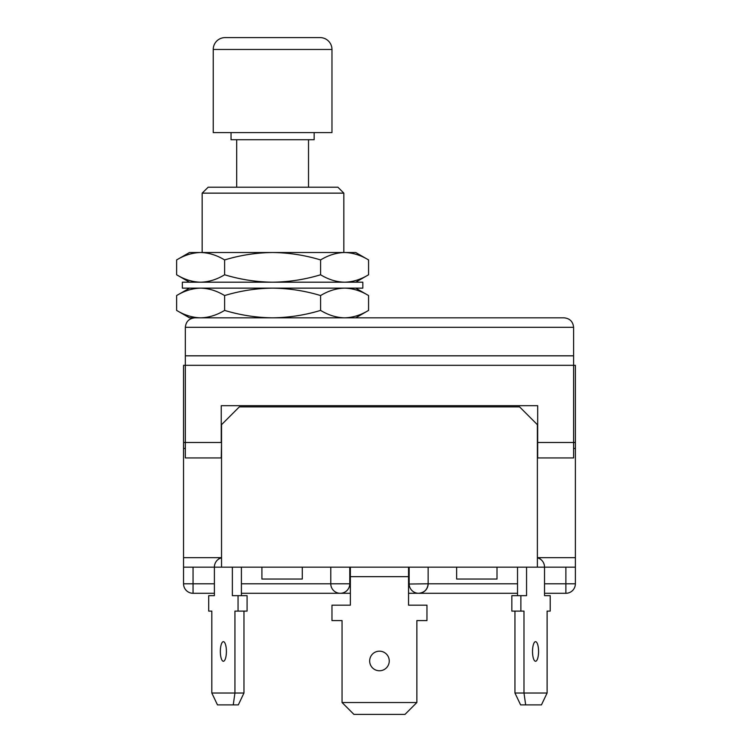 <?xml version="1.0" encoding="UTF-8"?>
<svg xmlns="http://www.w3.org/2000/svg" width="752" height="752" viewBox="0 0 752 752"><rect width="100%" height="100%" fill="white"/><g stroke="black" fill="none" stroke-linecap="round" stroke-linejoin="round"><path stroke-width="1.13" d="M225.102 37.6L320.089 37.6A11.872 11.872 0 0 1 331.97 49.472L213.23 49.472A11.872 11.872 0 0 1 225.102 37.6M208.172 187.21L202.166 193.142L208.172 187.21L337.902 187.21L343.843 193.142L202.166 193.142L202.166 252.512M308.517 187.21L308.517 139.712M236.683 187.21L236.683 139.712M231.043 132.587L231.043 139.712L314.157 139.712L314.157 132.587M213.23 49.472L213.23 132.587L331.97 132.587L331.97 49.472M194.824 317.823C189.1 318.425 185.932 321.593 185.33 327.317C185.932 321.593 189.1 318.425 194.824 317.823L564.094 317.823C569.828 318.425 572.996 321.593 573.597 327.317L573.597 457.93L537.68 457.93L537.68 405.685L221.248 405.685L221.248 442.496L183.544 442.496L183.544 567.168L214.386 567.168L214.386 595.659L208.699 595.659L208.699 611.103L211.82 611.103L211.82 693.024L234.934 693.024L234.934 611.103L238.055 611.103L238.055 595.659L232.368 595.659L232.368 567.168M564.094 317.823C569.828 318.425 572.996 321.593 573.597 327.317L185.33 327.317L185.33 355.818L573.597 355.818M185.33 355.818L185.33 457.93L221.248 457.93L221.539 442.496M224.613 259.938C216.773 255.182 208.774 252.71 200.615 252.512C192.437 252.71 184.437 255.191 176.626 259.938L189.485 252.512L355.715 252.512L368.574 259.938L368.574 274.771C360.753 279.528 352.763 282 344.576 282.197C336.417 282 328.417 279.528 320.587 274.771L320.587 259.938C305.039 255.21 289.05 252.728 272.6 252.512C256.347 252.7 240.349 255.172 224.613 259.938L224.613 274.771C240.349 279.537 256.347 282.009 272.6 282.197C289.05 281.981 305.039 279.509 320.587 274.771M368.574 259.938C360.734 255.182 352.735 252.71 344.576 252.512C336.398 252.71 328.398 255.191 320.587 259.938M356.683 254.505L357.191 254.674M176.626 259.938L176.626 274.771C184.456 279.528 192.456 282 200.615 282.197C208.802 282 216.792 279.528 224.613 274.771M188.508 280.205L188 280.035M320.587 295.555C305.039 290.827 289.05 288.354 272.6 288.138L182.36 288.138L182.36 282.197L362.84 282.197L362.84 288.138L272.6 288.138C256.347 288.317 240.349 290.798 224.613 295.555L224.613 310.397C240.349 315.163 256.347 317.635 272.6 317.823C289.05 317.598 305.039 315.126 320.587 310.397C328.417 315.154 336.417 317.626 344.576 317.823C352.763 317.617 360.753 315.144 368.574 310.397L368.574 295.555C360.734 290.808 352.735 288.326 344.576 288.138C336.398 288.336 328.398 290.808 320.587 295.555L320.587 310.397M224.613 295.555C216.773 290.808 208.774 288.326 200.615 288.138C192.437 288.336 184.437 290.808 176.626 295.555L176.626 310.397L189.485 317.823L200.615 317.823C208.802 317.617 216.792 315.144 224.613 310.397M356.683 290.131L357.191 290.3M188.508 315.821L188 315.661M176.626 310.397C184.456 315.154 192.456 317.626 200.615 317.823M241.401 583.787L330.777 583.787L330.777 567.168M409.144 584.031L428.142 583.787A9.503 9.503 0 0 1 418.648 593.29A9.503 9.503 0 0 1 409.144 583.787L409.144 567.168M183.544 442.496L183.544 365.312L575.374 365.312L575.374 567.168L544.533 567.168A9.503 9.033 90 0 0 537.379 557.871M221.539 567.168L537.379 567.168L537.379 424.683L519.566 406.87L239.352 406.87L221.539 424.683L221.539 567.168L214.386 567.168A9.503 9.033 90 0 1 221.539 557.871M221.539 557.664L183.544 557.664M575.374 557.664L537.379 557.664M539.992 557.664L539.992 558.924M218.926 557.664L218.926 558.924M517.526 593.29L418.648 593.29C424.372 592.689 427.54 589.521 428.142 583.787L428.142 567.168M350.366 583.787L349.774 583.787A9.503 9.503 0 0 1 340.28 593.29A9.503 9.503 0 0 1 330.777 583.787L349.774 583.787L349.774 567.168M350.366 593.29L241.401 593.29M214.386 593.29L193.048 593.29L193.048 567.168M408.552 593.29L418.403 593.281M544.533 583.787L565.88 583.787L565.88 593.29L544.533 593.29M261.912 567.168L261.912 579.04L302.285 579.04L302.285 567.168M220.345 651.467A9.795 3.027 -90 0 0 223.372 661.262A9.795 3.027 -90 0 0 226.399 651.467A9.795 3.027 -90 0 0 223.372 641.672A9.795 3.027 -90 0 0 220.345 651.467M241.401 595.659L241.401 567.168M243.968 693.024L238.309 704.897L233.252 704.897L234.934 693.024L243.968 693.024L243.968 611.103M238.055 611.103L247.088 611.103L247.088 595.659L238.055 595.659M233.252 704.897L217.478 704.897L211.82 693.024M369.664 660.97A9.795 9.795 0 0 0 379.459 670.765A9.795 9.795 0 0 0 389.254 660.97A9.795 9.795 0 0 0 379.459 651.176A9.795 9.795 0 0 0 369.664 660.97M350.366 567.168L350.366 605.163L331.97 605.163L331.97 620.597L342.057 620.597L342.057 702.528L416.862 702.528L416.862 620.597L426.957 620.597L426.957 605.163L408.552 605.163L408.552 567.168M416.862 702.528L404.99 714.4L353.929 714.4L342.057 702.528M456.643 567.168L456.643 579.04L497.006 579.04L497.006 567.168M532.519 651.467A9.795 3.027 90 0 0 535.546 661.262A9.795 3.027 90 0 0 538.573 651.467A9.795 3.027 90 0 0 535.546 641.672A9.795 3.027 90 0 0 532.519 651.467M517.526 567.168L517.526 595.659M526.56 567.168L526.56 595.659L520.873 595.659L520.873 611.103L523.984 611.103L523.984 693.024L547.108 693.024L547.108 611.103L550.22 611.103L550.22 595.659L544.533 595.659L544.533 567.168L537.379 567.168M514.951 611.103L514.951 693.024L523.984 693.024L525.667 704.897L520.619 704.897L514.951 693.024M520.873 595.659L511.839 595.659L511.839 611.103L520.873 611.103M547.108 693.024L541.44 704.897L525.667 704.897M537.379 442.496L575.374 442.496M565.88 593.29A9.503 9.503 0 0 0 575.374 583.787L565.88 583.787L565.88 567.168M428.142 583.787L517.526 583.787M408.552 583.787L409.144 583.787M183.544 567.168L183.544 583.787L214.386 583.787M350.366 576.662L408.552 576.662M343.843 252.512L343.843 193.142M189.485 282.197L176.626 274.771M355.715 282.197L368.574 274.771M355.715 317.823L368.574 310.397M189.485 288.138L176.626 295.555M355.715 288.138L368.574 295.555M185.33 448.427L183.544 448.427M575.374 448.427L573.597 448.427M575.374 583.787L575.374 567.168M183.544 583.787A9.503 9.503 0 0 0 193.048 593.29"/></g></svg>
